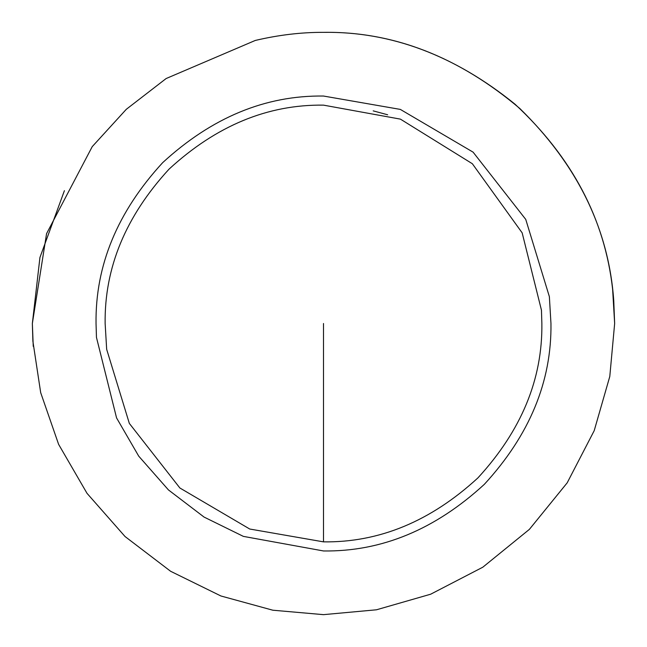 <?xml version="1.0" encoding="UTF-8"?>
<svg xmlns="http://www.w3.org/2000/svg" width="647" height="647" viewBox="0 0 647 647"><rect width="100%" height="100%" fill="white"/><g stroke="black" fill="none" stroke-linecap="round" stroke-linejoin="round"><path stroke-width="0.97" d="M106.666 349.275L105.138 323.5C104.385 267.769 125.704 216.3 169.093 169.093C216.3 125.704 267.769 104.385 323.5 105.138L400.428 119.137L472.35 163.731L522.161 232.855L541.458 310.172L541.862 323.5C542.615 379.231 521.296 430.7 477.907 477.907C430.7 521.296 379.231 542.615 323.5 541.862L249.734 529.028L179.89 488L129.343 423.421L106.674 349.34M373.206 110.872L387.658 114.778M33.248 346.347L32.35 323.5L46.568 233.632L92.238 146.626L126.294 109.311L166.133 78.538L255.274 40.454C278.631 34.954 301.373 32.253 323.5 32.35C390.853 31.347 454.679 55.286 514.98 104.167C572.174 157.326 604.719 218.977 612.612 289.136L614.65 323.5L609.789 376.481L594.205 430.667L567.193 482.824L529.375 529.375L482.824 567.193L430.667 594.205L376.481 609.789L323.5 614.65L272.824 610.21L220.926 595.984L170.614 571.277L125.033 536.517L87.021 493.337L58.618 444.36L40.688 392.672L32.892 341.276L32.35 323.5L39.944 257.441L64.409 190.679M255.274 40.454C278.631 34.954 301.373 32.253 323.5 32.35C393.133 31.339 458.577 56.726 519.84 108.518C577.407 164.872 608.714 228.917 613.752 300.653L614.65 323.5L609.789 376.481L594.205 430.667L567.193 482.824L529.375 529.375L482.824 567.193L430.667 594.205L376.481 609.789L323.5 614.65M549.368 296.649L550.961 323.5C551.737 381.552 529.537 435.164 484.336 484.336C435.164 529.537 381.552 551.737 323.5 550.961L243.361 536.379L204.064 517.074L168.446 489.925L138.749 456.184L116.565 417.922L96.46 337.386L96.039 323.5C95.263 265.448 117.463 211.836 162.664 162.664C211.836 117.463 265.448 95.263 323.5 96.039L400.339 109.408L473.094 152.15L525.752 219.414L549.368 296.649M323.5 323.5L323.5 541.862L323.5 323.5M541.515 311.231L541.442 309.962"/></g></svg>
